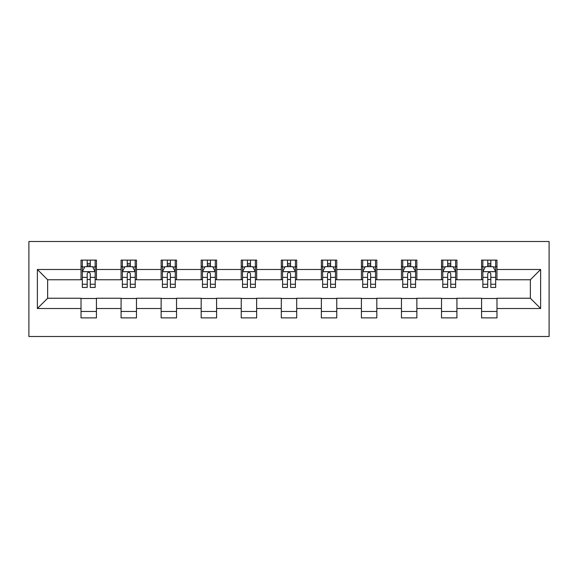 <?xml version="1.0" encoding="UTF-8"?>
<svg xmlns="http://www.w3.org/2000/svg" width="578" height="578" viewBox="0 0 578 578"><rect width="100%" height="100%" fill="white"/><g stroke="black" fill="none" stroke-linecap="round" stroke-linejoin="round"><path stroke-width="0.87" d="M28.9 336.504L549.1 336.504L549.1 241.496L28.9 241.496L28.9 336.504M496.979 269.485L496.979 260.114L481.575 260.114L481.575 269.485L456.923 269.485L456.923 260.114L441.52 260.114L441.52 269.485L416.868 269.485L416.868 260.114L401.464 260.114L401.464 269.485L376.813 269.485L376.813 260.114L361.409 260.114L361.409 269.485L336.757 269.485L336.757 260.114L321.354 260.114L321.354 269.485L296.702 269.485L296.702 260.114L281.298 260.114L281.298 269.485L256.646 269.485L256.646 260.114L241.243 260.114L241.243 269.485L216.591 269.485L216.591 260.114L201.187 260.114L201.187 269.485L176.536 269.485L176.536 260.114L161.132 260.114L161.132 269.485L136.48 269.485L136.48 260.114L121.077 260.114L121.077 269.485L96.425 269.485L96.425 260.114L81.021 260.114L81.021 269.485L37.375 269.485L37.375 308.515L47.642 298.241L81.021 298.241L81.021 317.886L96.425 317.886L96.425 298.241L121.077 298.241L121.077 317.886L136.48 317.886L136.48 298.241L161.132 298.241L161.132 317.886L176.536 317.886L176.536 298.241L201.187 298.241L201.187 317.886L216.591 317.886L216.591 298.241L241.243 298.241L241.243 317.886L256.646 317.886L256.646 298.241L281.298 298.241L281.298 317.886L296.702 317.886L296.702 298.241L321.354 298.241L321.354 317.886L336.757 317.886L336.757 298.241L361.409 298.241L361.409 317.886L376.813 317.886L376.813 298.241L401.464 298.241L401.464 317.886L416.868 317.886L416.868 298.241L441.52 298.241L441.52 317.886L456.923 317.886L456.923 298.241L481.575 298.241L481.575 317.886L496.979 317.886L496.979 298.241L530.358 298.241L530.358 279.759L496.979 279.759L496.979 269.485L540.625 269.485L540.625 308.515L496.979 308.515M481.575 308.515L456.923 308.515M441.52 308.515L416.868 308.515M401.464 308.515L376.813 308.515M361.409 308.515L336.757 308.515M321.354 308.515L296.702 308.515M281.298 308.515L256.646 308.515M241.243 308.515L216.591 308.515M201.187 308.515L176.536 308.515M161.132 308.515L136.48 308.515M121.077 308.515L96.425 308.515M81.021 308.515L37.375 308.515M481.575 269.485L481.575 279.759L456.923 279.759L456.923 269.485M441.52 269.485L441.52 279.759L416.868 279.759L416.868 269.485M401.464 269.485L401.464 279.759L376.813 279.759L376.813 269.485M361.409 269.485L361.409 279.759L336.757 279.759L336.757 269.485M321.354 269.485L321.354 279.759L296.702 279.759L296.702 269.485M281.298 269.485L281.298 279.759L256.646 279.759L256.646 269.485M241.243 269.485L241.243 279.759L216.591 279.759L216.591 269.485M201.187 269.485L201.187 279.759L176.536 279.759L176.536 269.485M161.132 269.485L161.132 279.759L136.48 279.759L136.48 269.485M121.077 269.485L121.077 279.759L96.425 279.759L96.425 269.485M81.021 269.485L81.021 279.759L47.642 279.759L37.375 269.485M47.642 279.759L47.642 298.241M540.625 308.515L530.358 298.241M530.358 279.759L540.625 269.485M81.021 266.53L82.307 266.53M87.184 266.53L90.269 266.53M95.146 266.53L96.425 266.53M81.021 279.499L82.307 279.499M87.184 279.499L90.269 279.499M95.146 279.499L96.425 279.499M81.021 298.501L96.425 298.501M81.021 311.47L96.425 311.47M121.077 298.501L136.48 298.501M121.077 311.47L136.48 311.47M121.077 266.53L122.363 266.53M127.239 266.53L130.325 266.53M135.201 266.53L136.48 266.53M121.077 279.499L122.363 279.499M127.239 279.499L130.325 279.499M135.201 279.499L136.48 279.499M161.132 298.501L176.536 298.501M161.132 311.47L176.536 311.47M161.132 266.53L162.418 266.53M167.295 266.53L170.373 266.53M175.257 266.53L176.536 266.53M161.132 279.499L162.418 279.499M167.295 279.499L170.373 279.499M175.257 279.499L176.536 279.499M201.187 298.501L216.591 298.501M201.187 311.47L216.591 311.47M201.187 266.53L202.473 266.53M207.35 266.53L210.428 266.53M215.312 266.53L216.591 266.53M201.187 279.499L202.473 279.499M207.35 279.499L210.428 279.499M215.312 279.499L216.591 279.499M241.243 298.501L256.646 298.501M241.243 311.47L256.646 311.47M241.243 266.53L242.529 266.53M247.406 266.53L250.484 266.53M255.368 266.53L256.646 266.53M241.243 279.499L242.529 279.499M247.406 279.499L250.484 279.499M255.368 279.499L256.646 279.499M281.298 298.501L296.702 298.501M281.298 311.47L296.702 311.47M281.298 266.53L282.584 266.53M287.461 266.53L290.539 266.53M295.416 266.53L296.702 266.53M281.298 279.499L282.584 279.499M287.461 279.499L290.539 279.499M295.416 279.499L296.702 279.499M321.354 298.501L336.757 298.501M321.354 311.47L336.757 311.47M321.354 266.53L322.632 266.53M327.516 266.53L330.594 266.53M335.471 266.53L336.757 266.53M321.354 279.499L322.632 279.499M327.516 279.499L330.594 279.499M335.471 279.499L336.757 279.499M361.409 298.501L376.813 298.501M361.409 311.47L376.813 311.47M361.409 266.53L362.688 266.53M367.572 266.53L370.65 266.53M375.527 266.53L376.813 266.53M361.409 279.499L362.688 279.499M367.572 279.499L370.65 279.499M375.527 279.499L376.813 279.499M401.464 298.501L416.868 298.501M401.464 311.47L416.868 311.47M401.464 266.53L402.743 266.53M407.627 266.53L410.705 266.53M415.582 266.53L416.868 266.53M401.464 279.499L402.743 279.499M407.627 279.499L410.705 279.499M415.582 279.499L416.868 279.499M441.52 298.501L456.923 298.501M441.52 311.47L456.923 311.47M441.52 266.53L442.799 266.53M447.675 266.53L450.761 266.53M455.637 266.53L456.923 266.53M441.52 279.499L442.799 279.499M447.675 279.499L450.761 279.499M455.637 279.499L456.923 279.499M481.575 298.501L496.979 298.501M481.575 311.47L496.979 311.47M481.575 266.53L482.854 266.53M487.731 266.53L490.816 266.53M495.693 266.53L496.979 266.53M481.575 279.499L482.854 279.499M487.731 279.499L490.816 279.499M495.693 279.499L496.979 279.499M90.269 263.452L87.184 263.452M95.146 284.239L90.269 284.239L90.269 287.461L95.146 287.461L95.146 271.797L92.574 266.66L84.872 266.66L82.307 271.797L82.307 287.461L87.184 287.461L87.184 284.239L82.307 284.239M82.307 271.797L82.307 260.114M95.146 271.797L95.146 260.114M87.184 266.66L87.184 260.114M90.269 260.114L90.269 266.66M90.269 284.239L90.269 273.719C89.243 271.747 88.21 271.747 87.184 273.719L87.184 284.239M130.325 263.452L127.239 263.452M135.201 284.239L130.325 284.239L130.325 287.461L135.201 287.461L135.201 271.797L132.629 266.66L124.927 266.66L122.363 271.797L122.363 287.461L127.239 287.461L127.239 284.239L122.363 284.239M122.363 271.797L122.363 260.114M135.201 271.797L135.201 260.114M127.239 266.66L127.239 260.114M130.325 260.114L130.325 266.66M130.325 284.239L130.325 273.719C129.299 271.747 128.265 271.747 127.239 273.719L127.239 284.239M170.373 263.452L167.295 263.452M175.257 284.239L170.373 284.239L170.373 287.461L175.257 287.461L175.257 271.797L172.685 266.66L164.983 266.66L162.418 271.797L162.418 287.461L167.295 287.461L167.295 284.239L162.418 284.239M162.418 271.797L162.418 260.114M175.257 271.797L175.257 260.114M167.295 266.66L167.295 260.114M170.373 260.114L170.373 266.66M170.373 284.239L170.373 273.719C169.347 271.747 168.321 271.747 167.295 273.719L167.295 284.239M210.428 263.452L207.35 263.452M215.312 284.239L210.428 284.239L210.428 287.461L215.312 287.461L215.312 271.797L212.74 266.66L205.038 266.66L202.473 271.797L202.473 287.461L207.35 287.461L207.35 284.239L202.473 284.239M202.473 271.797L202.473 260.114M215.312 271.797L215.312 260.114M207.35 266.66L207.35 260.114M210.428 260.114L210.428 266.66M210.428 284.239L210.428 273.719C209.402 271.747 208.376 271.747 207.35 273.719L207.35 284.239M250.484 263.452L247.406 263.452M255.368 284.239L250.484 284.239L250.484 287.461L255.368 287.461L255.368 271.797L252.796 266.66L245.094 266.66L242.529 271.797L242.529 287.461L247.406 287.461L247.406 284.239L242.529 284.239M242.529 271.797L242.529 260.114M255.368 271.797L255.368 260.114M247.406 266.66L247.406 260.114M250.484 260.114L250.484 266.66M250.484 284.239L250.484 273.719C249.458 271.747 248.432 271.747 247.406 273.719L247.406 284.239M290.539 263.452L287.461 263.452M295.416 284.239L290.539 284.239L290.539 287.461L295.416 287.461L295.416 271.797L292.851 266.66L285.149 266.66L282.584 271.797L282.584 287.461L287.461 287.461L287.461 284.239L282.584 284.239M282.584 271.797L282.584 260.114M295.416 271.797L295.416 260.114M287.461 266.66L287.461 260.114M290.539 260.114L290.539 266.66M290.539 284.239L290.539 273.719C289.513 271.747 288.487 271.747 287.461 273.719L287.461 284.239M330.594 263.452L327.516 263.452M335.471 284.239L330.594 284.239L330.594 287.461L335.471 287.461L335.471 271.797L332.906 266.66L325.204 266.66L322.632 271.797L322.632 287.461L327.516 287.461L327.516 284.239L322.632 284.239M322.632 271.797L322.632 260.114M335.471 271.797L335.471 260.114M327.516 266.66L327.516 260.114M330.594 260.114L330.594 266.66M330.594 284.239L330.594 273.719C329.568 271.747 328.542 271.747 327.516 273.719L327.516 284.239M370.65 263.452L367.572 263.452M375.527 284.239L370.65 284.239L370.65 287.461L375.527 287.461L375.527 271.797L372.962 266.66L365.26 266.66L362.688 271.797L362.688 287.461L367.572 287.461L367.572 284.239L362.688 284.239M362.688 271.797L362.688 260.114M375.527 271.797L375.527 260.114M367.572 266.66L367.572 260.114M370.65 260.114L370.65 266.66M370.65 284.239L370.65 273.719C369.624 271.747 368.598 271.747 367.572 273.719L367.572 284.239M410.705 263.452L407.627 263.452M415.582 284.239L410.705 284.239L410.705 287.461L415.582 287.461L415.582 271.797L413.017 266.66L405.315 266.66L402.743 271.797L402.743 287.461L407.627 287.461L407.627 284.239L402.743 284.239M402.743 271.797L402.743 260.114M415.582 271.797L415.582 260.114M407.627 266.66L407.627 260.114M410.705 260.114L410.705 266.66M410.705 284.239L410.705 273.719C409.679 271.747 408.653 271.747 407.627 273.719L407.627 284.239M450.761 263.452L447.675 263.452M455.637 284.239L450.761 284.239L450.761 287.461L455.637 287.461L455.637 271.797L453.073 266.66L445.371 266.66L442.799 271.797L442.799 287.461L447.675 287.461L447.675 284.239L442.799 284.239M442.799 271.797L442.799 260.114M455.637 271.797L455.637 260.114M447.675 266.66L447.675 260.114M450.761 260.114L450.761 266.66M450.761 284.239L450.761 273.719C449.735 271.747 448.709 271.747 447.675 273.719L447.675 284.239M490.816 263.452L487.731 263.452M495.693 284.239L490.816 284.239L490.816 287.461L495.693 287.461L495.693 271.797L493.128 266.66L485.426 266.66L482.854 271.797L482.854 287.461L487.731 287.461L487.731 284.239L482.854 284.239M482.854 271.797L482.854 260.114M495.693 271.797L495.693 260.114M487.731 266.66L487.731 260.114M490.816 260.114L490.816 266.66M490.816 284.239L490.816 273.719C489.79 271.747 488.764 271.747 487.731 273.719L487.731 284.239M95.081 271.667L82.372 271.667M82.307 266.971L84.72 266.971M92.733 266.971L95.146 266.971M87.184 277.361L82.307 277.361M95.146 277.361L90.269 277.361M90.269 265.085L87.184 265.085M135.136 271.667L122.428 271.667M122.363 266.971L124.776 266.971M132.788 266.971L135.201 266.971M127.239 277.361L122.363 277.361M135.201 277.361L130.325 277.361M130.325 265.085L127.239 265.085M175.192 271.667L162.483 271.667M162.418 266.971L164.831 266.971M172.844 266.971L175.257 266.971M167.295 277.361L162.418 277.361M175.257 277.361L170.373 277.361M170.373 265.085L167.295 265.085M215.247 271.667L202.538 271.667M202.473 266.971L204.887 266.971M212.899 266.971L215.312 266.971M207.35 277.361L202.473 277.361M215.312 277.361L210.428 277.361M210.428 265.085L207.35 265.085M255.303 271.667L242.594 271.667M242.529 266.971L244.942 266.971M252.947 266.971L255.368 266.971M247.406 277.361L242.529 277.361M255.368 277.361L250.484 277.361M250.484 265.085L247.406 265.085M295.358 271.667L282.642 271.667M282.584 266.971L284.997 266.971M293.003 266.971L295.416 266.971M287.461 277.361L282.584 277.361M295.416 277.361L290.539 277.361M290.539 265.085L287.461 265.085M335.406 271.667L322.697 271.667M322.632 266.971L325.053 266.971M333.058 266.971L335.471 266.971M327.516 277.361L322.632 277.361M335.471 277.361L330.594 277.361M330.594 265.085L327.516 265.085M375.462 271.667L362.753 271.667M362.688 266.971L365.101 266.971M373.113 266.971L375.527 266.971M367.572 277.361L362.688 277.361M375.527 277.361L370.65 277.361M370.65 265.085L367.572 265.085M415.517 271.667L402.808 271.667M402.743 266.971L405.156 266.971M413.169 266.971L415.582 266.971M407.627 277.361L402.743 277.361M415.582 277.361L410.705 277.361M410.705 265.085L407.627 265.085M455.572 271.667L442.864 271.667M442.799 266.971L445.212 266.971M453.224 266.971L455.637 266.971M447.675 277.361L442.799 277.361M455.637 277.361L450.761 277.361M450.761 265.085L447.675 265.085M495.628 271.667L482.919 271.667M482.854 266.971L485.267 266.971M493.28 266.971L495.693 266.971M487.731 277.361L482.854 277.361M495.693 277.361L490.816 277.361M490.816 265.085L487.731 265.085"/></g></svg>
